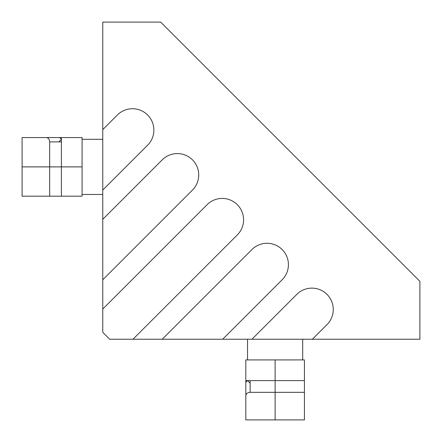 <?xml version="1.0" encoding="UTF-8"?>
<svg xmlns="http://www.w3.org/2000/svg" width="442" height="442" viewBox="0 0 442 442"><rect width="100%" height="100%" fill="white"/><g stroke="black" fill="none" stroke-linecap="round" stroke-linejoin="round"><path stroke-width="0.66" d="M102.765 129.611L102.765 22.1L160.673 22.1L419.9 281.327L419.9 339.235L312.389 339.235L327.014 324.61A21.371 21.371 0 0 0 327.014 294.389A21.371 21.371 0 0 0 296.786 294.389L251.94 339.235L222.691 339.235L282.162 279.764A21.371 21.371 0 0 0 282.162 249.537A21.371 21.371 0 0 0 251.94 249.537L162.236 339.235L132.987 339.235L237.315 234.912A21.371 21.371 0 0 0 237.315 204.685A21.371 21.371 0 0 0 207.088 204.685L102.765 309.013L102.765 129.611L117.39 114.986A21.371 21.371 0 0 1 147.611 114.986A21.371 21.371 0 0 1 147.611 145.214L102.765 190.06M132.987 339.235L109.655 339.235L102.765 332.345L102.765 309.013M102.765 279.764L192.463 190.06A21.371 21.371 0 0 0 192.463 159.838A21.371 21.371 0 0 0 162.236 159.838L102.765 219.309M312.389 339.235L251.94 339.235M222.691 339.235L162.236 339.235M61.399 137.578L61.399 139.302L61.399 137.578L22.1 137.578L82.079 137.578L82.079 196.182L22.1 196.182L22.1 166.883L22.1 196.182M245.818 382.324L247.542 380.601L245.818 380.601L245.818 419.9L245.818 359.921L304.422 359.921L304.422 419.9L275.117 419.9L304.422 419.9M59.676 137.578L61.399 139.302L61.399 196.182M45.686 137.578C48.012 137.473 49.344 138.915 49.675 141.899L58.803 141.899L61.399 139.302M22.1 137.578L22.1 166.883L49.675 166.883L49.675 141.899L49.675 196.182M245.818 396.314C245.713 393.988 247.155 392.656 250.139 392.325L250.139 383.197L247.542 380.601L304.422 380.601M245.818 419.9L275.117 419.9L275.117 392.325L250.139 392.325L304.422 392.325M49.675 166.883L82.079 166.883M275.117 392.325L275.117 359.921M61.399 141.899L58.803 141.899M250.139 380.601L250.139 383.197M302.698 339.235L302.698 359.921M102.765 194.458L82.079 194.458M102.765 139.302L82.079 139.302M247.542 339.235L247.542 359.921"/></g></svg>
